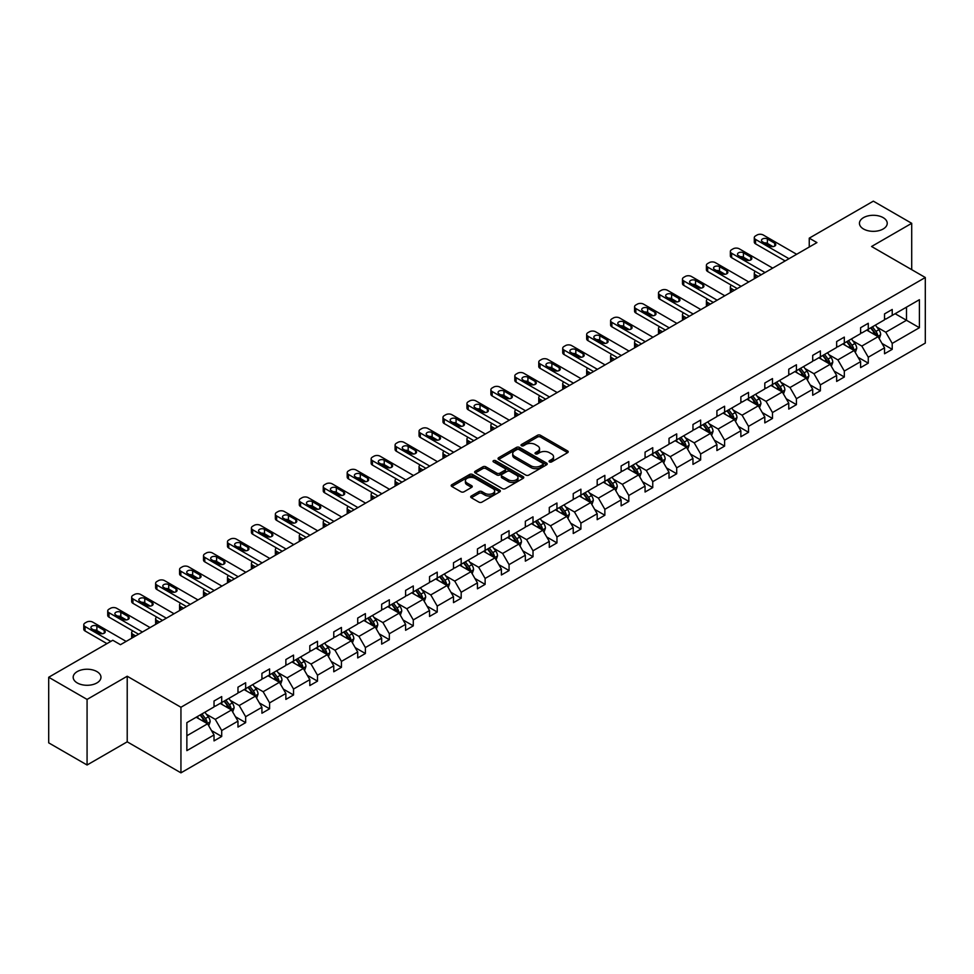 <?xml version="1.0" encoding="UTF-8"?>
<svg xmlns="http://www.w3.org/2000/svg" width="974" height="974" viewBox="0 0 974 974"><rect width="100%" height="100%" fill="white"/><g stroke="black" fill="none" stroke-linecap="round" stroke-linejoin="round"><path stroke-width="1.46" d="M96.901 671.585A13.892 8.023 0 0 0 81.755 669.844A13.892 8.023 0 0 0 73.184 677.259A13.892 8.023 0 0 0 77.25 682.932A13.892 8.023 0 0 0 92.396 684.673A13.892 8.023 0 0 0 100.967 677.259A13.892 8.023 0 0 0 96.901 671.585M883.162 217.64A13.892 8.023 0 0 0 868.017 215.899A13.892 8.023 0 0 0 859.445 223.314A13.892 8.023 0 0 0 863.512 228.987A13.892 8.023 0 0 0 878.658 230.728A13.892 8.023 0 0 0 887.229 223.314A13.892 8.023 0 0 0 883.162 217.64M549.482 461.919A1.498 0.864 0 0 0 551.588 461.919L567.598 452.679A2.131 1.23 0 0 0 568.219 451.814A2.131 1.23 0 0 0 567.598 450.938L540.485 435.281A2.131 1.23 0 0 0 537.465 435.281L521.455 444.521A1.498 0.864 0 0 0 521.017 445.13A1.498 0.864 0 0 0 521.455 445.739A1.498 0.864 0 0 0 523.562 445.739L525.631 444.546A6.818 3.933 0 0 1 535.286 444.546L537.538 445.849A6.818 3.933 0 0 1 539.535 448.637A6.818 3.933 0 0 1 537.538 451.412L535.469 452.618A1.498 0.864 0 0 0 535.03 453.227A1.498 0.864 0 0 0 535.469 453.835A1.498 0.864 0 0 0 537.575 453.835L539.645 452.63A6.818 3.933 0 0 1 549.299 452.63L551.552 453.945A6.818 3.933 0 0 1 553.549 456.721A6.818 3.933 0 0 1 551.552 459.509L549.482 460.702A1.498 0.864 0 0 0 549.044 461.311A1.498 0.864 0 0 0 549.482 461.919L549.482 460.702M471.319 495.997A2.131 1.23 0 0 0 470.698 496.874A2.131 1.23 0 0 0 471.319 497.738L478.928 502.134A2.131 1.23 0 0 0 481.935 502.134L499.723 491.87A2.131 1.23 0 0 0 500.344 490.993A2.131 1.23 0 0 0 499.723 490.129L472.597 474.472A2.131 1.23 0 0 0 469.59 474.472L451.802 484.735A2.131 1.23 0 0 0 451.181 485.6A2.131 1.23 0 0 0 451.802 486.476L460.994 491.785A2.131 1.23 0 0 0 464.014 491.785L471.623 487.39A2.131 1.23 0 0 0 472.244 486.513A2.131 1.23 0 0 0 471.623 485.649L467.057 483.019A5.698 3.287 0 0 1 465.389 480.693A5.698 3.287 0 0 1 468.908 477.65A5.698 3.287 0 0 1 475.117 478.368L492.978 488.668A5.698 3.287 0 0 1 494.646 490.993A5.698 3.287 0 0 1 491.127 494.037A5.698 3.287 0 0 1 484.918 493.331L481.935 491.602A2.131 1.23 0 0 0 478.928 491.602L471.319 495.997L471.319 497.738M127.217 676.236L87.076 699.417L48.7 677.259L48.7 742.845L87.076 765.004L127.217 741.823L180.945 772.845L180.945 707.258L127.217 676.236L127.217 741.823M911.713 269.664L911.713 223.314L871.572 246.495L925.3 277.505L180.945 707.258M911.713 223.314L873.337 201.155L809.248 238.155L809.248 247.019M48.7 677.259L112.789 640.259L120.459 644.691L816.93 242.587L809.248 238.155M525.79 475.081A2.131 1.23 0 0 0 528.797 475.081L546.584 464.817A2.131 1.23 0 0 0 547.205 463.941A2.131 1.23 0 0 0 546.584 463.076L519.459 447.419A2.131 1.23 0 0 0 516.451 447.419L498.664 457.683A2.131 1.23 0 0 0 498.043 458.547A2.131 1.23 0 0 0 498.664 459.424L525.79 475.081M494.062 462.248A1.498 0.864 0 0 1 495.571 462.455L495.571 460.678L523.148 476.603A2.131 1.23 0 0 1 523.781 477.467A2.131 1.23 0 0 1 523.148 478.344L505.372 488.607A2.131 1.23 0 0 1 502.353 488.607L475.239 472.95L482.848 468.591L482.848 466.814L475.239 471.209A2.131 1.23 0 0 0 474.606 472.073A2.131 1.23 0 0 0 475.239 472.95L475.239 471.209M482.848 468.591A2.131 1.23 0 0 1 485.856 468.591L485.856 466.814A2.131 1.23 0 0 0 482.848 466.814M485.856 466.814L496.862 473.169A2.131 1.23 0 0 0 499.869 473.169L504.922 470.247A2.131 1.23 0 0 0 505.543 469.383A2.131 1.23 0 0 0 504.922 468.506L493.465 461.895A1.498 0.864 0 0 1 493.027 461.286A1.498 0.864 0 0 1 493.952 460.495A1.498 0.864 0 0 1 495.571 460.678M87.076 699.417L87.076 765.004M186.862 722.635L214.024 706.954L214.024 701.012L221.707 696.58L221.707 702.522L237.973 693.123L237.973 687.181L245.655 682.75L245.655 688.691L261.921 679.292L261.921 673.363L269.591 668.931L269.591 674.86L285.869 665.473L285.869 659.532L293.539 655.1L293.539 661.042L309.817 651.643L309.817 645.713L317.487 641.282L317.487 647.211L333.765 637.824L333.765 631.883L341.436 627.451L341.436 633.392L357.714 623.993L357.714 618.052L365.384 613.62L365.384 619.561L381.662 610.162L381.662 604.233L389.332 599.801L389.332 605.743L405.598 596.344L405.598 590.402L413.28 585.971L413.28 591.912L429.546 582.513L429.546 576.584L437.229 572.152L437.229 578.081L453.494 568.694L453.494 562.753L461.177 558.321L461.177 564.263L477.443 554.863L477.443 548.922L485.125 544.49L485.125 550.432L501.391 541.045L501.391 535.103L509.061 530.672L509.061 536.613L525.339 527.214L525.339 521.273L533.009 516.841L533.009 522.782L549.287 513.383L549.287 507.454L556.958 503.022L556.958 508.952L573.236 499.565L573.236 493.623L580.906 489.192L580.906 495.133L597.184 485.734L597.184 479.805L604.854 475.373L604.854 481.302L621.132 471.915L621.132 465.974L628.802 461.542L628.802 467.483L645.068 458.084L645.068 452.143L652.75 447.711L652.75 453.653L669.016 444.266L669.016 438.324L676.699 433.893L676.699 439.834L692.964 430.435L692.964 424.494L700.647 420.062L700.647 426.003L716.913 416.604L716.913 410.675L724.595 406.243L724.595 412.172L740.861 402.786L740.861 396.844L748.531 392.412L748.531 398.354L764.809 388.955L764.809 383.013L772.479 378.582L772.479 384.523L788.757 375.136L788.757 369.195L796.428 364.763L796.428 370.704L812.706 361.305L812.706 355.364L820.376 350.932L820.376 356.874L836.654 347.474L836.654 341.545L844.324 337.114L844.324 343.043L860.602 333.656L860.602 327.714L868.272 323.283L868.272 329.224L884.538 319.825L884.538 313.896L892.221 309.464L892.221 315.393L919.395 299.712L919.395 327.714L892.221 343.408L892.221 349.337L884.538 353.769L884.538 347.84L868.272 357.227L868.272 363.168L860.602 367.6L860.602 361.658L844.324 371.057L844.324 376.999L836.654 381.418L836.654 375.489L820.376 384.876L820.376 390.817L812.706 395.249L812.706 389.308L796.428 398.707L796.428 404.648L788.757 409.08L788.757 403.139L772.479 412.538L772.479 418.467L764.809 422.899L764.809 416.957L748.531 426.356L748.531 432.298L740.861 436.729L740.861 430.788L724.595 440.187L724.595 446.116L716.913 450.548L716.913 444.619L700.647 454.006L700.647 459.947L692.964 464.379L692.964 458.437L676.699 467.837L676.699 473.778L669.016 478.21L669.016 472.268L652.75 481.655L652.75 487.597L645.068 492.028L645.068 486.087L628.802 495.486L628.802 501.427L621.132 505.859L621.132 499.918L604.854 509.317L604.854 515.246L597.184 519.678L597.184 513.748L580.906 523.135L580.906 529.077L573.236 533.509L573.236 527.567L556.958 536.966L556.958 542.895L549.287 547.327L549.287 541.398L533.009 550.785L533.009 556.726L525.339 561.158L525.339 555.217L509.061 564.616L509.061 570.557L501.391 574.989L501.391 569.047L485.125 578.446L485.125 584.376L477.443 588.807L477.443 582.866L461.177 592.265L461.177 598.206L453.494 602.638L453.494 596.697L437.229 606.096L437.229 612.025L429.546 616.457L429.546 610.528L413.28 619.914L413.28 625.856L405.598 630.288L405.598 624.346L389.332 633.745L389.332 639.687L381.662 644.118L381.662 638.177L365.384 647.564L365.384 653.505L357.714 657.937L357.714 651.996L341.436 661.395L341.436 667.336L333.765 671.768L333.765 665.826L317.487 675.226L317.487 681.155L309.817 685.586L309.817 679.657L293.539 689.044L293.539 694.986L285.869 699.417L285.869 693.476L269.591 702.875L269.591 708.804L261.921 713.236L261.921 707.307L245.655 716.694L245.655 722.635L237.973 727.067L237.973 721.125L221.707 730.524L221.707 736.466L214.024 740.897L214.024 734.956L186.862 750.637L186.862 722.635M180.945 772.845L925.3 343.091L925.3 277.505M220.173 703.398L231.532 709.961L215.254 719.36L206.366 714.222M215.254 719.36L221.707 730.524M231.532 709.961L237.973 721.125M214.024 705.529L215.254 706.235L221.707 702.522M244.109 689.58L255.468 696.13L239.202 705.529L230.314 700.403M239.202 705.529L245.655 716.694M255.468 696.13L261.921 707.307M237.973 691.71L239.202 692.417L245.655 688.691M268.057 675.749L279.416 682.311L263.15 691.71L254.263 686.573M263.15 691.71L269.591 702.875M279.416 682.311L285.869 693.476M261.921 677.88L263.15 678.586L269.591 674.86M292.005 661.93L303.364 668.481L287.099 677.88L278.211 672.754M287.099 677.88L293.539 689.044M303.364 668.481L309.817 679.657M285.869 664.049L287.099 664.767L293.539 661.042M315.953 648.1L327.313 654.662L311.047 664.049L302.159 658.923M311.047 664.049L317.487 675.226M327.313 654.662L333.765 665.826M309.817 650.23L311.047 650.936L317.487 647.211M339.902 634.269L351.261 640.831L334.995 650.23L326.107 645.092M334.995 650.23L341.436 661.395M351.261 640.831L357.714 651.996M333.765 636.399L334.995 637.106L341.436 633.392M363.85 620.45L375.209 627.013L358.931 636.399L350.056 631.274M358.931 636.399L365.384 647.564M375.209 627.013L381.662 638.177M357.714 622.581L358.931 623.287L365.384 619.561M387.798 606.619L399.157 613.182L382.879 622.581L374.004 617.443M382.879 622.581L389.332 633.745M399.157 613.182L405.598 624.346M381.662 608.75L382.879 609.456L389.332 605.743M411.746 592.801L423.106 599.351L406.828 608.75L397.952 603.624M406.828 608.75L413.28 619.914M423.106 599.351L429.546 610.528M405.598 594.919L406.828 595.638L413.28 591.912M435.695 578.97L447.054 585.532L430.776 594.919L421.888 589.794M430.776 594.919L437.229 606.096M447.054 585.532L453.494 596.697M429.546 581.101L430.776 581.807L437.229 578.081M459.643 565.151L471.002 571.701L454.724 581.101L445.836 575.975M454.724 581.101L461.177 592.265M471.002 571.701L477.443 582.866M453.494 567.27L454.724 567.988L461.177 564.263M483.579 551.321L494.938 557.883L478.672 567.27L469.785 562.144M478.672 567.27L485.125 578.446M494.938 557.883L501.391 569.047M477.443 553.451L478.672 554.157L485.125 550.432M507.527 537.49L518.886 544.052L502.621 553.451L493.733 548.313M502.621 553.451L509.061 564.616M518.886 544.052L525.339 555.217M501.391 539.62L502.621 540.327L509.061 536.613M531.475 523.671L542.835 530.233L526.569 539.62L517.681 534.495M526.569 539.62L533.009 550.785M542.835 530.233L549.287 541.398M525.339 525.802L526.569 526.508L533.009 522.782M555.423 509.84L566.783 516.403L550.517 525.802L541.629 520.664M550.517 525.802L556.958 536.966M566.783 516.403L573.236 527.567M549.287 511.971L550.517 512.677L556.958 508.952M579.372 496.022L590.731 502.572L574.465 511.971L565.577 506.845M574.465 511.971L580.906 523.135M590.731 502.572L597.184 513.748M573.236 498.14L574.465 498.858L580.906 495.133M603.32 482.191L614.679 488.753L598.413 498.14L589.526 493.014M598.413 498.14L604.854 509.317M614.679 488.753L621.132 499.918M597.184 484.322L598.413 485.028L604.854 481.302M627.268 468.372L638.627 474.922L622.349 484.322L613.474 479.184M622.349 484.322L628.802 495.486M638.627 474.922L645.068 486.087M621.132 470.491L622.349 471.197L628.802 467.483M651.216 454.541L662.576 461.104L646.298 470.491L637.422 465.365M646.298 470.491L652.75 481.655M662.576 461.104L669.016 472.268M645.068 456.672L646.298 457.378L652.75 453.653M675.165 440.711L686.524 447.273L670.246 456.672L661.358 451.534M670.246 456.672L676.699 467.837M686.524 447.273L692.964 458.437M669.016 442.841L670.246 443.547L676.699 439.834M699.113 426.892L710.472 433.442L694.194 442.841L685.306 437.716M694.194 442.841L700.647 454.006M710.472 433.442L716.913 444.619M692.964 429.01L694.194 429.729L700.647 426.003M723.049 413.061L734.42 419.624L718.142 429.01L709.255 423.885M718.142 429.01L724.595 440.187M734.42 419.624L740.861 430.788M716.913 415.192L718.142 415.898L724.595 412.172M746.997 399.243L758.356 405.793L742.091 415.192L733.203 410.066M742.091 415.192L748.531 426.356M758.356 405.793L764.809 416.957M740.861 401.361L742.091 402.079L748.531 398.354M770.945 385.412L782.305 391.974L766.039 401.361L757.151 396.235M766.039 401.361L772.479 412.538M782.305 391.974L788.757 403.139M764.809 387.542L766.039 388.249L772.479 384.523M794.894 371.581L806.253 378.143L789.987 387.542L781.099 382.405M789.987 387.542L796.428 398.707M806.253 378.143L812.706 389.308M788.757 373.712L789.987 374.418L796.428 370.704M818.842 357.762L830.201 364.325L813.935 373.712L805.048 368.586M813.935 373.712L820.376 384.876M830.201 364.325L836.654 375.489M812.706 359.893L813.935 360.599L820.376 356.874M842.79 343.932L854.149 350.494L837.884 359.893L828.996 354.755M837.884 359.893L844.324 371.057M854.149 350.494L860.602 361.658M836.654 346.062L837.884 346.768L844.324 343.043M866.738 330.113L878.098 336.663L861.82 346.062L852.944 340.937M861.82 346.062L868.272 357.227M878.098 336.663L884.538 347.84M860.602 332.231L861.82 332.95L868.272 329.224M895.13 313.713L906.49 320.276L885.768 332.231L876.892 327.106M885.768 332.231L892.221 343.408M919.395 327.714L906.49 320.276L906.49 307.151L919.395 299.712M884.538 318.413L885.768 319.119L892.221 315.393M186.862 735.747L207.584 723.792L196.224 717.229M207.584 723.792L214.024 734.956M882.006 343.445L892.221 349.337M858.07 357.275L868.272 363.168M834.121 371.094L844.324 376.999M810.173 384.925L820.376 390.817M786.225 398.756L796.428 404.648M762.277 412.574L772.479 418.467M738.329 426.405L748.531 432.298M714.38 440.224L724.595 446.116M690.432 454.054L700.647 459.947M666.484 467.885L676.699 473.778M642.536 481.704L652.75 487.597M618.6 495.535L628.802 501.427M594.651 509.353L604.854 515.246M570.703 523.184L580.906 529.077M546.755 537.003L556.958 542.895M522.807 550.834L533.009 556.726M498.858 564.664L509.061 570.557M474.91 578.483L485.125 584.376M450.962 592.314L461.177 598.206M427.014 606.132L437.229 612.025M403.066 619.963L413.28 625.856M379.117 633.782L389.332 639.687M355.181 647.613L365.384 653.505M331.233 661.443L341.436 667.336M307.285 675.262L317.487 681.155M283.337 689.093L293.539 694.986M259.388 702.911L269.591 708.804M235.44 716.742L245.655 722.635M211.492 730.573L221.707 736.466M550.079 462.126L551.552 461.286A6.818 3.933 0 0 0 553.549 458.498L553.549 456.721M539.535 448.637L539.535 450.402A6.818 3.933 0 0 1 537.538 453.19L536.065 454.042M567.598 450.938L567.598 452.679L540.485 437.058A2.131 1.23 0 0 0 537.465 437.058L522.052 445.946M546.548 464.829L519.459 449.184A2.131 1.23 0 0 0 516.451 449.184L498.7 459.436L498.664 457.683M542.81 464.549A1.498 0.864 0 0 0 543.249 463.941A1.498 0.864 0 0 0 542.81 463.332L519.008 449.586A1.498 0.864 0 0 0 516.902 449.586L514.71 450.852A6.818 3.933 0 0 0 512.714 453.641A6.818 3.933 0 0 0 514.71 456.416L530.988 465.816A6.818 3.933 0 0 0 540.631 465.816L542.81 464.549L542.81 466.327A1.498 0.864 0 0 0 543.249 465.718L543.249 463.941M512.714 453.641L512.714 455.406A6.818 3.933 0 0 0 514.71 458.194L514.71 456.416M542.81 466.327L540.631 467.593A6.818 3.933 0 0 1 530.988 467.593L514.71 458.194M485.856 468.591L496.862 474.935A2.131 1.23 0 0 0 499.869 474.935L504.922 472.025A2.131 1.23 0 0 0 505.543 471.148L505.543 469.383M495.571 462.455L523.123 478.356M508.27 479.756A5.698 3.287 0 0 0 514.479 480.474A5.698 3.287 0 0 0 517.998 477.43A5.698 3.287 0 0 0 516.33 475.105L510.047 471.465A2.131 1.23 0 0 0 507.028 471.465L501.975 474.387A2.131 1.23 0 0 0 501.354 475.251A2.131 1.23 0 0 0 501.975 476.128L508.27 479.756L508.27 481.533A5.698 3.287 0 0 0 514.479 482.24A5.698 3.287 0 0 0 517.998 479.196L517.998 477.43M501.354 475.251L501.354 477.029A2.131 1.23 0 0 0 501.975 477.893L501.975 476.128M508.27 481.533L501.975 477.893M494.646 490.993L494.646 492.771A5.698 3.287 0 0 1 491.127 495.815A5.698 3.287 0 0 1 484.918 495.096L481.935 493.38A2.131 1.23 0 0 0 478.928 493.38L471.343 497.763M465.389 480.693L465.389 482.459A5.698 3.287 0 0 0 467.057 484.784L467.057 483.019M471.586 487.402L467.057 484.784M499.723 490.129L499.723 491.87L472.597 476.237A2.131 1.23 0 0 0 469.59 476.237L451.839 486.489M879.266 338.684L880.679 334.606A5.759 3.324 -120 0 0 878.84 329.711L875.395 325.109M869.21 331.537L867.712 329.541M758.283 276.446L755.568 274.875L755.568 278.016M754.655 278.54A4.346 2.508 180 0 1 754.29 277.541L754.29 273.11A4.346 2.508 -0 0 0 755.568 274.875M877.245 336.176L877.574 334.861A5.759 3.324 -120 0 0 875.918 331.391L872.473 326.801M871.036 327.629L874.822 332.694A2.934 1.692 60 0 1 875.358 333.583L877.574 334.861M870.634 327.861L874.08 332.463A5.759 3.324 60 0 1 875.516 335.178M755.422 271.417A4.346 2.508 -0 0 0 754.29 273.11M788.989 258.719L755.568 239.421A4.346 2.508 0 0 1 754.29 237.656A4.346 2.508 0 0 1 755.568 235.878L757.102 234.99A4.346 2.508 0 0 1 763.239 234.99L796.659 254.287M754.29 237.656L754.29 242.088A4.346 2.508 180 0 0 755.568 243.853L785.154 260.935M762.472 241.82A3.47 2.009 180 0 1 761.461 240.408A3.47 2.009 180 0 1 763.604 238.545A3.47 2.009 180 0 1 767.39 238.983L774.756 243.232A3.47 2.009 180 0 1 775.779 244.657A3.47 2.009 180 0 1 773.624 246.507A3.47 2.009 180 0 1 769.85 246.069L762.472 241.82M764.286 242.867A3.47 2.009 180 0 1 767.39 243.415L772.954 246.629M855.318 352.515L856.73 348.436A5.759 3.324 -120 0 0 854.892 343.542L851.446 338.94M845.262 345.368L843.776 343.372M734.335 290.276L731.62 288.706L731.62 291.835M730.707 292.37A4.346 2.508 180 0 1 730.354 291.36L730.354 286.928A4.346 2.508 -0 0 0 731.62 288.706M853.297 350.007L853.626 348.68A5.759 3.324 -120 0 0 851.97 345.222L848.524 340.62M847.088 341.448L850.886 346.513A2.934 1.692 60 0 1 851.41 347.401L853.626 348.68M846.686 341.679L850.132 346.281A5.759 3.324 60 0 1 851.568 348.996M731.474 285.248A4.346 2.508 -0 0 0 730.354 286.928M831.37 366.346L832.782 362.267A5.759 3.324 -120 0 0 830.944 357.361L827.498 352.758M821.313 359.187L819.828 357.19M710.387 304.095L707.672 302.524L707.672 305.666M706.759 306.189A4.346 2.508 180 0 1 706.406 305.191L706.406 300.759A4.346 2.508 -0 0 0 707.672 302.524M829.349 363.826L829.678 362.511A5.759 3.324 -120 0 0 828.034 359.053L824.576 354.451M823.14 355.279L826.938 360.343A2.934 1.692 60 0 1 827.462 361.232L829.678 362.511M822.738 355.51L826.183 360.112A5.759 3.324 60 0 1 827.62 362.827M707.526 299.079A4.346 2.508 -0 0 0 706.406 300.759M765.04 272.55L731.62 253.252A4.346 2.508 0 0 1 730.354 251.475A4.346 2.508 0 0 1 731.62 249.709L733.154 248.82A4.346 2.508 0 0 1 739.29 248.82L772.711 268.118M730.354 251.475L730.354 255.906A4.346 2.508 180 0 0 731.62 257.684L761.205 274.765M738.523 255.651A3.47 2.009 180 0 1 737.513 254.226A3.47 2.009 180 0 1 739.656 252.376A3.47 2.009 180 0 1 743.442 252.814L750.808 257.063A3.47 2.009 180 0 1 751.831 258.475A3.47 2.009 180 0 1 749.688 260.338A3.47 2.009 180 0 1 745.901 259.9L738.523 255.651M740.337 256.686A3.47 2.009 180 0 1 743.442 257.246L749.006 260.448M741.092 286.368L707.672 267.083A4.346 2.508 0 0 1 706.406 265.305A4.346 2.508 0 0 1 707.672 263.528L709.206 262.651A4.346 2.508 0 0 1 715.354 262.651L748.763 281.936M706.406 265.305L706.406 269.737A4.346 2.508 180 0 0 707.672 271.515L737.257 288.584M714.587 269.469A3.47 2.009 180 0 1 713.565 268.057A3.47 2.009 180 0 1 715.707 266.194A3.47 2.009 180 0 1 719.494 266.632L726.86 270.894A3.47 2.009 180 0 1 727.882 272.306A3.47 2.009 180 0 1 725.74 274.157A3.47 2.009 180 0 1 721.953 273.731L714.587 269.469M716.389 270.516A3.47 2.009 180 0 1 719.494 271.064L725.058 274.278M807.422 380.164L808.834 376.086A5.759 3.324 -120 0 0 806.996 371.191L803.55 366.589M797.365 373.018L795.88 371.021M686.439 317.926L683.724 316.355L683.724 319.496M682.823 320.02A4.346 2.508 180 0 1 682.457 319.009L682.457 314.578A4.346 2.508 -0 0 0 683.724 316.355M805.401 377.656L805.729 376.329A5.759 3.324 -120 0 0 804.086 372.872L800.64 368.269M799.191 369.109L802.99 374.174A2.934 1.692 60 0 1 803.513 375.063L805.729 376.329M798.79 369.341L802.235 373.943A5.759 3.324 60 0 1 803.672 376.658M683.578 312.897A4.346 2.508 -0 0 0 682.457 314.578M717.144 300.199L683.724 280.902A4.346 2.508 0 0 1 682.457 279.136A4.346 2.508 0 0 1 683.724 277.359L685.258 276.47A4.346 2.508 0 0 1 691.406 276.47L724.814 295.767M682.457 279.136L682.457 283.568A4.346 2.508 180 0 0 683.724 285.333L713.309 302.415M690.639 283.3A3.47 2.009 180 0 1 689.616 281.876A3.47 2.009 180 0 1 691.759 280.025A3.47 2.009 180 0 1 695.546 280.463L702.911 284.712A3.47 2.009 180 0 1 703.934 286.137A3.47 2.009 180 0 1 701.791 287.987A3.47 2.009 180 0 1 698.005 287.549L690.639 283.3M692.441 284.335A3.47 2.009 180 0 1 695.546 284.895L701.11 288.097M783.473 393.995L784.886 389.917A5.759 3.324 -120 0 0 783.047 385.01L779.602 380.42M773.429 386.836L771.932 384.852M662.49 331.744L659.775 330.186L659.775 333.315M658.874 333.839A4.346 2.508 180 0 1 658.509 332.84L658.509 328.408A4.346 2.508 -0 0 0 659.775 330.186M781.465 391.475L781.781 390.16A5.759 3.324 -120 0 0 780.137 386.702L776.692 382.1M775.243 382.928L779.042 387.993A2.934 1.692 60 0 1 779.577 388.882L781.781 390.16M774.841 383.159L778.287 387.762A5.759 3.324 60 0 1 779.724 390.477M659.629 326.728A4.346 2.508 -0 0 0 658.509 328.408M693.196 314.018L659.775 294.732A4.346 2.508 0 0 1 658.509 292.955A4.346 2.508 0 0 1 659.775 291.189L661.309 290.301A4.346 2.508 0 0 1 667.458 290.301L700.878 309.586M658.509 292.955L658.509 297.387A4.346 2.508 180 0 0 659.775 299.164L689.361 316.233M666.691 297.119A3.47 2.009 180 0 1 665.668 295.706A3.47 2.009 180 0 1 667.811 293.856A3.47 2.009 180 0 1 671.597 294.282L678.963 298.543A3.47 2.009 180 0 1 679.986 299.955A3.47 2.009 180 0 1 677.843 301.806A3.47 2.009 180 0 1 674.057 301.38L666.691 297.119M668.493 298.166A3.47 2.009 180 0 1 671.597 298.714L677.161 301.928M759.525 407.814L760.938 403.735A5.759 3.324 -120 0 0 759.099 398.841L755.654 394.239M749.481 400.667L747.983 398.67M638.554 345.575L635.827 344.005L635.827 347.146M634.926 347.669A4.346 2.508 180 0 1 634.561 346.671L634.561 342.239A4.346 2.508 -0 0 0 635.827 344.005M757.516 405.306L757.833 403.991A5.759 3.324 -120 0 0 756.189 400.521L752.744 395.919M751.295 396.759L755.094 401.824A2.934 1.692 60 0 1 755.629 402.712L757.833 403.991M750.893 396.99L754.351 401.592A5.759 3.324 60 0 1 755.775 404.307M635.681 340.547A4.346 2.508 -0 0 0 634.561 342.239M669.248 327.848L635.827 308.551A4.346 2.508 0 0 1 634.561 306.786A4.346 2.508 0 0 1 635.827 305.008L637.373 304.119A4.346 2.508 0 0 1 643.51 304.119L676.93 323.417M634.561 306.786L634.561 311.217A4.346 2.508 180 0 0 635.827 312.983L665.412 330.064M642.743 310.95A3.47 2.009 180 0 1 641.72 309.525A3.47 2.009 180 0 1 643.863 307.674A3.47 2.009 180 0 1 647.649 308.113L655.015 312.362A3.47 2.009 180 0 1 656.038 313.786A3.47 2.009 180 0 1 653.895 315.637A3.47 2.009 180 0 1 650.108 315.199L642.743 310.95M644.544 311.997A3.47 2.009 180 0 1 647.649 312.544L653.213 315.759M735.577 421.645L736.989 417.566A5.759 3.324 -120 0 0 735.151 412.672L731.705 408.069M725.533 414.498L724.035 412.501M614.606 359.406L611.891 357.835L611.891 360.964M610.978 361.488A4.346 2.508 180 0 1 610.613 360.49L610.613 356.058A4.346 2.508 -0 0 0 611.891 357.835M733.568 419.137L733.885 417.809A5.759 3.324 -120 0 0 732.241 414.352L728.796 409.75M727.347 410.578L731.145 415.642A2.934 1.692 60 0 1 731.681 416.531L733.885 417.809M726.957 410.809L730.403 415.411A5.759 3.324 60 0 1 731.827 418.126M611.733 354.378A4.346 2.508 -0 0 0 610.613 356.058M645.299 341.679L611.891 322.382A4.346 2.508 0 0 1 610.613 320.604A4.346 2.508 0 0 1 611.891 318.839L613.425 317.95A4.346 2.508 0 0 1 619.561 317.95L652.982 337.248M610.613 320.604L610.613 325.036A4.346 2.508 180 0 0 611.891 326.814L641.464 343.895M618.794 324.768A3.47 2.009 180 0 1 617.772 323.356A3.47 2.009 180 0 1 619.914 321.505A3.47 2.009 180 0 1 623.701 321.944L631.079 326.193A3.47 2.009 180 0 1 632.089 327.605A3.47 2.009 180 0 1 629.947 329.468A3.47 2.009 180 0 1 626.16 329.029L618.794 324.768M620.596 325.815A3.47 2.009 180 0 1 623.701 326.363L629.265 329.577M711.629 435.463L713.041 431.397A5.759 3.324 -120 0 0 711.215 426.49L707.769 421.888M701.584 428.317L700.087 426.32M590.658 373.225L587.943 371.654L587.943 374.795M587.03 375.319A4.346 2.508 180 0 1 586.665 374.32L586.665 369.889A4.346 2.508 -0 0 0 587.943 371.654M709.62 432.955L709.936 431.64A5.759 3.324 -120 0 0 708.293 428.17L704.847 423.58M703.411 424.408L707.197 429.473A2.934 1.692 60 0 1 707.733 430.362L709.936 431.64M703.009 424.64L706.454 429.242A5.759 3.324 60 0 1 707.879 431.957M587.785 368.209A4.346 2.508 -0 0 0 586.665 369.889M621.351 355.498L587.943 336.2A4.346 2.508 0 0 1 586.665 334.435A4.346 2.508 0 0 1 587.943 332.658L589.477 331.781A4.346 2.508 0 0 1 595.613 331.781L629.034 351.066M586.665 334.435L586.665 338.867A4.346 2.508 180 0 0 587.943 340.632L617.516 357.714M594.846 338.599A3.47 2.009 180 0 1 593.823 337.187A3.47 2.009 180 0 1 595.978 335.324A3.47 2.009 180 0 1 599.753 335.762L607.131 340.023A3.47 2.009 180 0 1 608.141 341.436A3.47 2.009 180 0 1 605.998 343.286A3.47 2.009 180 0 1 602.212 342.848L594.846 338.599M596.648 339.646A3.47 2.009 180 0 1 599.753 340.194L605.317 343.408M687.693 449.294L689.093 445.215A5.759 3.324 -120 0 0 687.267 440.321L683.821 435.719M677.636 442.147L676.139 440.151M566.71 387.055L563.995 385.485L563.995 388.626M563.082 389.15A4.346 2.508 180 0 1 562.716 388.139L562.716 383.707A4.346 2.508 -0 0 0 563.995 385.485M685.672 446.786L685.988 445.459A5.759 3.324 -120 0 0 684.345 442.001L680.899 437.399M679.462 438.239L683.249 443.292A2.934 1.692 60 0 1 683.785 444.193L685.988 445.459M679.061 438.47L682.506 443.06A5.759 3.324 60 0 1 683.943 445.788M563.836 382.027A4.346 2.508 -0 0 0 562.716 383.707M597.415 369.329L563.995 350.031A4.346 2.508 0 0 1 562.716 348.254A4.346 2.508 0 0 1 563.995 346.488L565.529 345.6A4.346 2.508 0 0 1 571.665 345.6L605.085 364.897M562.716 348.254L562.716 352.685A4.346 2.508 180 0 0 563.995 354.463L593.568 371.544M570.898 352.43A3.47 2.009 180 0 1 569.887 351.005A3.47 2.009 180 0 1 572.03 349.155A3.47 2.009 180 0 1 575.817 349.593L583.183 353.842A3.47 2.009 180 0 1 584.193 355.267A3.47 2.009 180 0 1 582.05 357.117A3.47 2.009 180 0 1 578.264 356.679L570.898 352.43M572.712 353.465A3.47 2.009 180 0 1 575.817 354.025L581.368 357.227M663.744 463.125L665.157 459.046A5.759 3.324 -120 0 0 663.318 454.14L659.873 449.538M653.688 455.966L652.19 453.969M542.762 400.874L540.046 399.303L540.046 402.445M539.133 402.968A4.346 2.508 180 0 1 538.768 401.97L538.768 397.538A4.346 2.508 -0 0 0 540.046 399.303M661.723 460.605L662.04 459.29A5.759 3.324 -120 0 0 660.396 455.832L656.951 451.23M655.514 452.058L659.301 457.123A2.934 1.692 60 0 1 659.836 458.011L662.04 459.29M655.112 452.289L658.558 456.891A5.759 3.324 60 0 1 659.995 459.606M539.9 395.858A4.346 2.508 -0 0 0 538.768 397.538M573.467 383.147L540.046 363.862A4.346 2.508 0 0 1 538.768 362.084A4.346 2.508 0 0 1 540.046 360.307L541.581 359.43A4.346 2.508 0 0 1 547.717 359.43L581.137 378.716M538.768 362.084L538.768 366.516A4.346 2.508 180 0 0 540.046 368.294L569.62 385.363M546.95 366.248A3.47 2.009 180 0 1 545.939 364.836A3.47 2.009 180 0 1 548.082 362.985A3.47 2.009 180 0 1 551.868 363.412L559.234 367.673A3.47 2.009 180 0 1 560.245 369.085A3.47 2.009 180 0 1 558.102 370.936A3.47 2.009 180 0 1 554.316 370.51L546.95 366.248M548.764 367.295A3.47 2.009 180 0 1 551.868 367.843L557.42 371.057M639.796 476.943L641.209 472.865A5.759 3.324 -120 0 0 639.37 467.97L635.925 463.368M629.74 469.797L628.242 467.8M518.813 414.705L516.098 413.134L516.098 416.275M515.185 416.799A4.346 2.508 180 0 1 514.82 415.788L514.82 411.357A4.346 2.508 -0 0 0 516.098 413.134M637.775 474.435L638.104 473.108A5.759 3.324 -120 0 0 636.448 469.651L633.003 465.048M631.566 465.889L635.352 470.953A2.934 1.692 60 0 1 635.888 471.842L638.104 473.108M631.164 466.12L634.61 470.722A5.759 3.324 60 0 1 636.046 473.437M515.952 409.677A4.346 2.508 -0 0 0 514.82 411.357M549.519 396.978L516.098 377.681A4.346 2.508 0 0 1 514.82 375.915A4.346 2.508 0 0 1 516.098 374.138L517.632 373.249A4.346 2.508 0 0 1 523.769 373.249L557.189 392.546M514.82 375.915L514.82 380.347A4.346 2.508 180 0 0 516.098 382.112L545.683 399.194M523.001 380.079A3.47 2.009 180 0 1 521.991 378.655A3.47 2.009 180 0 1 524.134 376.804A3.47 2.009 180 0 1 527.92 377.242L535.286 381.491A3.47 2.009 180 0 1 536.309 382.916A3.47 2.009 180 0 1 534.154 384.767A3.47 2.009 180 0 1 530.367 384.328L523.001 380.079M524.816 381.114A3.47 2.009 180 0 1 527.92 381.674L533.484 384.888M615.848 490.774L617.26 486.696A5.759 3.324 -120 0 0 615.422 481.801L611.976 477.199M605.791 483.615L604.294 481.631M494.865 428.523L492.15 426.965L492.15 430.094M491.237 430.618A4.346 2.508 180 0 1 490.884 429.619L490.884 425.188A4.346 2.508 -0 0 0 492.15 426.965M613.827 488.254L614.156 486.939A5.759 3.324 -120 0 0 612.5 483.481L609.054 478.879M607.618 479.707L611.416 484.772A2.934 1.692 60 0 1 611.94 485.661L614.156 486.939M607.216 479.938L610.661 484.541A5.759 3.324 60 0 1 612.098 487.256M492.004 423.507A4.346 2.508 -0 0 0 490.884 425.188M525.57 410.809L492.15 391.511A4.346 2.508 0 0 1 490.884 389.734A4.346 2.508 0 0 1 492.15 387.969L493.684 387.08A4.346 2.508 0 0 1 499.82 387.08L533.241 406.377M490.884 389.734L490.884 394.166A4.346 2.508 180 0 0 492.15 395.943L521.735 413.025M499.053 393.898A3.47 2.009 180 0 1 498.043 392.485A3.47 2.009 180 0 1 500.186 390.635A3.47 2.009 180 0 1 503.972 391.061L511.338 395.322A3.47 2.009 180 0 1 512.361 396.735A3.47 2.009 180 0 1 510.206 398.585A3.47 2.009 180 0 1 506.431 398.159L499.053 393.898M500.867 394.945A3.47 2.009 180 0 1 503.972 395.493L509.536 398.707M591.9 504.593L593.312 500.514A5.759 3.324 -120 0 0 591.474 495.62L588.028 491.018M581.843 497.446L580.358 495.449M470.917 442.354L468.202 440.784L468.202 443.925M467.289 444.448A4.346 2.508 180 0 1 466.936 443.45L466.936 439.018A4.346 2.508 -0 0 0 468.202 440.784M589.879 502.085L590.207 500.77A5.759 3.324 -120 0 0 588.564 497.3L585.106 492.71M583.669 493.538L587.468 498.603A2.934 1.692 60 0 1 587.992 499.492L590.207 500.77M583.268 493.769L586.713 498.371A5.759 3.324 60 0 1 588.15 501.086M468.056 437.326A4.346 2.508 -0 0 0 466.936 439.018M501.622 424.627L468.202 405.33A4.346 2.508 0 0 1 466.936 403.565A4.346 2.508 0 0 1 468.202 401.787L469.736 400.898A4.346 2.508 0 0 1 475.884 400.898L509.292 420.196M466.936 403.565L466.936 407.996A4.346 2.508 180 0 0 468.202 409.762L497.787 426.843M475.105 407.729A3.47 2.009 180 0 1 474.094 406.304A3.47 2.009 180 0 1 476.237 404.454A3.47 2.009 180 0 1 480.024 404.892L487.39 409.141A3.47 2.009 180 0 1 488.412 410.565A3.47 2.009 180 0 1 486.269 412.416A3.47 2.009 180 0 1 482.483 411.978L475.105 407.729M476.919 408.776A3.47 2.009 180 0 1 480.024 409.323L485.588 412.538M567.952 518.424L569.364 514.345A5.759 3.324 -120 0 0 567.525 509.451L564.08 504.849M557.895 511.277L556.41 509.28M446.969 456.185L444.254 454.614L444.254 457.743M443.353 458.279A4.346 2.508 180 0 1 442.987 457.269L442.987 452.837A4.346 2.508 -0 0 0 444.254 454.614M565.931 515.916L566.259 514.589A5.759 3.324 -120 0 0 564.616 511.131L561.17 506.529M559.721 507.357L563.52 512.421A2.934 1.692 60 0 1 564.043 513.31L566.259 514.589M559.319 507.588L562.765 512.19A5.759 3.324 60 0 1 564.202 514.905M444.107 451.157A4.346 2.508 -0 0 0 442.987 452.837M477.674 438.458L444.254 419.161A4.346 2.508 0 0 1 442.987 417.383A4.346 2.508 0 0 1 444.254 415.618L445.788 414.729A4.346 2.508 0 0 1 451.936 414.729L485.344 434.027M442.987 417.383L442.987 421.815A4.346 2.508 180 0 0 444.254 423.593L473.839 440.674M451.169 421.559A3.47 2.009 180 0 1 450.146 420.135A3.47 2.009 180 0 1 452.289 418.284A3.47 2.009 180 0 1 456.076 418.723L463.441 422.972A3.47 2.009 180 0 1 464.464 424.384A3.47 2.009 180 0 1 462.321 426.247A3.47 2.009 180 0 1 458.535 425.808L451.169 421.559M452.971 422.594A3.47 2.009 180 0 1 456.076 423.154L461.639 426.356M544.003 532.242L545.416 528.176A5.759 3.324 -120 0 0 543.577 523.269L540.132 518.667M533.959 525.096L532.461 523.099M423.02 470.004L420.305 468.433L420.305 471.574M419.404 472.098A4.346 2.508 180 0 1 419.039 471.099L419.039 466.668A4.346 2.508 -0 0 0 420.305 468.433M541.994 529.734L542.311 528.419A5.759 3.324 -120 0 0 540.667 524.962L537.222 520.36M535.773 521.187L539.572 526.252A2.934 1.692 60 0 1 540.107 527.141L542.311 528.419M535.371 521.419L538.817 526.021A5.759 3.324 60 0 1 540.253 528.736M420.159 464.988A4.346 2.508 -0 0 0 419.039 466.668M453.726 452.277L420.305 432.992A4.346 2.508 0 0 1 419.039 431.214A4.346 2.508 0 0 1 420.305 429.437L421.839 428.56A4.346 2.508 0 0 1 427.988 428.56L461.408 447.845M419.039 431.214L419.039 435.646A4.346 2.508 180 0 0 420.305 437.423L449.891 454.493M427.221 435.378A3.47 2.009 180 0 1 426.198 433.966A3.47 2.009 180 0 1 428.341 432.103A3.47 2.009 180 0 1 432.127 432.541L439.493 436.802A3.47 2.009 180 0 1 440.516 438.215A3.47 2.009 180 0 1 438.373 440.065A3.47 2.009 180 0 1 434.587 439.639L427.221 435.378M429.023 436.425A3.47 2.009 180 0 1 432.127 436.973L437.691 440.187M520.055 546.073L521.467 541.994A5.759 3.324 -120 0 0 519.629 537.1L516.183 532.498M510.011 538.926L508.513 536.93M399.084 483.834L396.357 482.264L396.357 485.405M395.456 485.929A4.346 2.508 180 0 1 395.091 484.918L395.091 480.486A4.346 2.508 -0 0 0 396.357 482.264M518.046 543.565L518.363 542.238A5.759 3.324 -120 0 0 516.719 538.78L513.274 534.178M511.825 535.018L515.623 540.071A2.934 1.692 60 0 1 516.159 540.972L518.363 542.238M511.423 535.25L514.881 539.839A5.759 3.324 60 0 1 516.305 542.567M396.211 478.806A4.346 2.508 -0 0 0 395.091 480.486M429.778 466.108L396.357 446.81A4.346 2.508 0 0 1 395.091 445.045A4.346 2.508 0 0 1 396.357 443.267L397.891 442.379A4.346 2.508 0 0 1 404.04 442.379L437.46 461.676M395.091 445.045L395.091 449.477A4.346 2.508 180 0 0 396.357 451.242L425.942 468.324M403.273 449.209A3.47 2.009 180 0 1 402.25 447.784A3.47 2.009 180 0 1 404.393 445.934A3.47 2.009 180 0 1 408.179 446.372L415.545 450.621A3.47 2.009 180 0 1 416.568 452.046A3.47 2.009 180 0 1 414.425 453.896A3.47 2.009 180 0 1 410.638 453.458L403.273 449.209M405.074 450.244A3.47 2.009 180 0 1 408.179 450.804L413.743 454.006M496.107 559.904L497.519 555.825A5.759 3.324 -120 0 0 495.681 550.919L492.235 546.329M486.063 552.745L484.565 550.76M375.136 497.653L372.409 496.095L372.409 499.224M371.508 499.747A4.346 2.508 180 0 1 371.143 498.749L371.143 494.317A4.346 2.508 -0 0 0 372.409 496.095M494.098 557.384L494.415 556.069A5.759 3.324 -120 0 0 492.771 552.611L489.325 548.009M487.877 548.837L491.675 553.902A2.934 1.692 60 0 1 492.211 554.79L494.415 556.069M487.487 549.068L490.933 553.67A5.759 3.324 60 0 1 492.357 556.385M372.263 492.637A4.346 2.508 -0 0 0 371.143 494.317M405.829 479.926L372.409 460.641A4.346 2.508 0 0 1 371.143 458.864A4.346 2.508 0 0 1 372.409 457.098L373.955 456.209A4.346 2.508 0 0 1 380.091 456.209L413.512 475.495M371.143 458.864L371.143 463.295A4.346 2.508 180 0 0 372.409 465.073L401.994 482.142M379.324 463.027A3.47 2.009 180 0 1 378.302 461.615A3.47 2.009 180 0 1 380.444 459.765A3.47 2.009 180 0 1 384.231 460.191L391.609 464.452A3.47 2.009 180 0 1 392.619 465.864A3.47 2.009 180 0 1 390.477 467.715A3.47 2.009 180 0 1 386.69 467.289L379.324 463.027M381.126 464.074A3.47 2.009 180 0 1 384.231 464.622L389.795 467.837M472.159 573.723L473.571 569.644A5.759 3.324 -120 0 0 471.745 564.75L468.287 560.147M462.114 566.576L460.617 564.579M351.188 511.484L348.473 509.913L348.473 513.054M347.56 513.578A4.346 2.508 180 0 1 347.194 512.567L347.194 508.148A4.346 2.508 -0 0 0 348.473 509.913M470.15 571.214L470.466 569.9A5.759 3.324 -120 0 0 468.823 566.43L465.377 561.828M463.941 562.668L467.727 567.732A2.934 1.692 60 0 1 468.263 568.621L470.466 569.9M463.539 562.899L466.984 567.501A5.759 3.324 60 0 1 468.409 570.216M348.315 506.456A4.346 2.508 -0 0 0 347.194 508.148M381.881 493.757L348.473 474.46A4.346 2.508 0 0 1 347.194 472.694A4.346 2.508 0 0 1 348.473 470.917L350.007 470.028A4.346 2.508 0 0 1 356.143 470.028L389.563 489.325M347.194 472.694L347.194 477.126A4.346 2.508 180 0 0 348.473 478.891L378.046 495.973M355.376 476.858A3.47 2.009 180 0 1 354.353 475.434A3.47 2.009 180 0 1 356.508 473.583A3.47 2.009 180 0 1 360.283 474.021L367.661 478.271A3.47 2.009 180 0 1 368.671 479.695A3.47 2.009 180 0 1 366.528 481.546A3.47 2.009 180 0 1 362.742 481.107L355.376 476.858M357.178 477.905A3.47 2.009 180 0 1 360.283 478.453L365.847 481.667M448.223 587.553L449.623 583.475A5.759 3.324 -120 0 0 447.797 578.58L444.351 573.978M438.166 580.407L436.669 578.41M327.24 525.303L324.525 523.744L324.525 526.873M323.612 527.397A4.346 2.508 180 0 1 323.246 526.398L323.246 521.967A4.346 2.508 -0 0 0 324.525 523.744M446.202 585.045L446.518 583.718A5.759 3.324 -120 0 0 444.874 580.261L441.429 575.658M439.992 576.486L443.779 581.551A2.934 1.692 60 0 1 444.314 582.44L446.518 583.718M439.591 576.718L443.036 581.32A5.759 3.324 60 0 1 444.473 584.035M324.366 520.286A4.346 2.508 -0 0 0 323.246 521.967M357.945 507.588L324.525 488.291A4.346 2.508 0 0 1 323.246 486.513A4.346 2.508 0 0 1 324.525 484.748L326.059 483.859A4.346 2.508 0 0 1 332.195 483.859L365.615 503.156M323.246 486.513L323.246 490.945A4.346 2.508 180 0 0 324.525 492.722L354.098 509.804M331.428 490.677A3.47 2.009 180 0 1 330.417 489.265A3.47 2.009 180 0 1 332.56 487.414A3.47 2.009 180 0 1 336.347 487.84L343.712 492.101A3.47 2.009 180 0 1 344.723 493.514A3.47 2.009 180 0 1 342.58 495.376A3.47 2.009 180 0 1 338.794 494.938L331.428 490.677M333.23 491.724A3.47 2.009 180 0 1 336.347 492.272L341.898 495.486M424.274 601.372L425.687 597.306A5.759 3.324 -120 0 0 423.848 592.399L420.403 587.797M414.218 594.225L412.72 592.229M303.291 539.133L300.576 537.563L300.576 540.704M299.663 541.227A4.346 2.508 180 0 1 299.298 540.229L299.298 535.797A4.346 2.508 -0 0 0 300.576 537.563M422.253 598.864L422.57 597.549A5.759 3.324 -120 0 0 420.926 594.079L417.481 589.489M416.044 590.317L419.831 595.382A2.934 1.692 60 0 1 420.366 596.271L422.57 597.549M415.642 590.548L419.088 595.151A5.759 3.324 60 0 1 420.524 597.866M300.43 534.117A4.346 2.508 -0 0 0 299.298 535.797M333.997 521.407L300.576 502.109A4.346 2.508 0 0 1 299.298 500.344A4.346 2.508 0 0 1 300.576 498.566L302.11 497.69A4.346 2.508 0 0 1 308.247 497.69L341.667 516.975M299.298 500.344L299.298 504.776A4.346 2.508 180 0 0 300.576 506.541L330.149 523.622M307.48 504.508A3.47 2.009 180 0 1 306.469 503.095A3.47 2.009 180 0 1 308.612 501.233A3.47 2.009 180 0 1 312.398 501.671L319.764 505.92A3.47 2.009 180 0 1 320.775 507.344A3.47 2.009 180 0 1 318.632 509.195A3.47 2.009 180 0 1 314.846 508.757L307.48 504.508M309.294 505.555A3.47 2.009 180 0 1 312.398 506.103L317.95 509.317M400.326 615.203L401.738 611.124A5.759 3.324 -120 0 0 399.9 606.23L396.455 601.628M390.27 608.056L388.772 606.059M279.343 552.964L276.628 551.394L276.628 554.523M275.715 555.058A4.346 2.508 180 0 1 275.35 554.048L275.35 549.616A4.346 2.508 -0 0 0 276.628 551.394M398.305 612.695L398.634 611.368A5.759 3.324 -120 0 0 396.978 607.91L393.533 603.308M392.096 604.148L395.882 609.2A2.934 1.692 60 0 1 396.418 610.101L398.634 611.368M391.694 604.379L395.14 608.969A5.759 3.324 60 0 1 396.576 611.696M276.482 547.936A4.346 2.508 -0 0 0 275.35 549.616M310.049 535.237L276.628 515.94A4.346 2.508 0 0 1 275.35 514.162A4.346 2.508 0 0 1 276.628 512.397L278.162 511.508A4.346 2.508 0 0 1 284.298 511.508L317.719 530.806M275.35 514.162L275.35 518.594A4.346 2.508 180 0 0 276.628 520.372L306.201 537.453M283.531 518.338A3.47 2.009 180 0 1 282.521 516.914A3.47 2.009 180 0 1 284.664 515.063A3.47 2.009 180 0 1 288.45 515.502L295.816 519.751A3.47 2.009 180 0 1 296.827 521.175A3.47 2.009 180 0 1 294.684 523.026A3.47 2.009 180 0 1 290.897 522.588L283.531 518.338M285.345 519.373A3.47 2.009 180 0 1 288.45 519.933L294.014 523.135M376.378 629.034L377.79 624.955A5.759 3.324 -120 0 0 375.952 620.048L372.506 615.446M366.321 621.875L364.824 619.878M255.395 566.783L252.68 565.212L252.68 568.353M251.767 568.877A4.346 2.508 180 0 1 251.414 567.879L251.414 563.447A4.346 2.508 -0 0 0 252.68 565.212M374.357 626.513L374.686 625.198A5.759 3.324 -120 0 0 373.03 621.741L369.584 617.139M368.148 617.966L371.934 623.031A2.934 1.692 60 0 1 372.47 623.92L374.686 625.198M367.746 618.198L371.191 622.8A5.759 3.324 60 0 1 372.628 625.515M252.534 561.767A4.346 2.508 -0 0 0 251.414 563.447M286.1 549.056L252.68 529.771A4.346 2.508 0 0 1 251.414 527.993A4.346 2.508 0 0 1 252.68 526.216L254.214 525.339A4.346 2.508 0 0 1 260.35 525.339L293.771 544.624M251.414 527.993L251.414 532.425A4.346 2.508 180 0 0 252.68 534.202L282.265 551.272M259.583 532.157A3.47 2.009 180 0 1 258.573 530.745A3.47 2.009 180 0 1 260.715 528.894A3.47 2.009 180 0 1 264.502 529.32L271.868 533.582A3.47 2.009 180 0 1 272.89 534.994A3.47 2.009 180 0 1 270.735 536.844A3.47 2.009 180 0 1 266.961 536.418L259.583 532.157M261.397 533.204A3.47 2.009 180 0 1 264.502 533.752L270.066 536.966M352.43 642.852L353.842 638.774A5.759 3.324 -120 0 0 352.004 633.879L348.558 629.277M342.373 635.705L340.888 633.709M231.447 580.614L228.732 579.043L228.732 582.184M227.819 582.708A4.346 2.508 180 0 1 227.466 581.697L227.466 577.265A4.346 2.508 -0 0 0 228.732 579.043M350.409 640.344L350.737 639.017A5.759 3.324 -120 0 0 349.082 635.559L345.636 630.957M344.199 631.797L347.998 636.862A2.934 1.692 60 0 1 348.522 637.751L350.737 639.017M343.798 632.029L347.243 636.631A5.759 3.324 60 0 1 348.68 639.346M228.586 575.585A4.346 2.508 -0 0 0 227.466 577.265M262.152 562.887L228.732 543.589A4.346 2.508 0 0 1 227.466 541.824A4.346 2.508 0 0 1 228.732 540.046L230.266 539.158A4.346 2.508 0 0 1 236.402 539.158L269.822 558.455M227.466 541.824L227.466 546.256A4.346 2.508 180 0 0 228.732 548.021L258.317 565.103M235.635 545.988A3.47 2.009 180 0 1 234.624 544.563A3.47 2.009 180 0 1 236.767 542.713A3.47 2.009 180 0 1 240.554 543.151L247.92 547.4A3.47 2.009 180 0 1 248.942 548.825A3.47 2.009 180 0 1 246.799 550.675A3.47 2.009 180 0 1 243.013 550.237L235.635 545.988M237.449 547.023A3.47 2.009 180 0 1 240.554 547.583L246.118 550.797M328.482 656.683L329.894 652.604A5.759 3.324 -120 0 0 328.055 647.698L324.61 643.108M318.425 649.524L316.94 647.54M207.499 594.432L204.784 592.874L204.784 596.003M203.87 596.526A4.346 2.508 180 0 1 203.517 595.528L203.517 591.096A4.346 2.508 -0 0 0 204.784 592.874M326.46 654.163L326.789 652.848A5.759 3.324 -120 0 0 325.146 649.39L321.7 644.788M320.251 645.616L324.05 650.681A2.934 1.692 60 0 1 324.573 651.569L326.789 652.848M319.849 645.847L323.295 650.449A5.759 3.324 60 0 1 324.732 653.164M204.637 589.416A4.346 2.508 -0 0 0 203.517 591.096M238.204 576.718L204.784 557.42A4.346 2.508 0 0 1 203.517 555.643A4.346 2.508 0 0 1 204.784 553.877L206.318 552.989A4.346 2.508 0 0 1 212.466 552.989L245.874 572.286M203.517 555.643L203.517 560.074A4.346 2.508 180 0 0 204.784 561.852L234.369 578.921M211.699 559.807A3.47 2.009 180 0 1 210.676 558.394A3.47 2.009 180 0 1 212.819 556.544A3.47 2.009 180 0 1 216.605 556.97L223.971 561.231A3.47 2.009 180 0 1 224.994 562.643A3.47 2.009 180 0 1 222.851 564.494A3.47 2.009 180 0 1 219.065 564.068L211.699 559.807M213.501 560.854A3.47 2.009 180 0 1 216.605 561.401L222.169 564.616M304.533 670.502L305.946 666.423A5.759 3.324 -120 0 0 304.107 661.529L300.662 656.926M294.477 663.355L292.991 661.358M183.55 608.263L180.835 606.692L180.835 609.834M179.934 610.357A4.346 2.508 180 0 1 179.569 609.359L179.569 604.927A4.346 2.508 -0 0 0 180.835 606.692M302.512 667.994L302.841 666.679A5.759 3.324 -120 0 0 301.197 663.209L297.752 658.607M296.303 659.447L300.102 664.511A2.934 1.692 60 0 1 300.637 665.4L302.841 666.679M295.901 659.678L299.347 664.28A5.759 3.324 60 0 1 300.783 666.995M180.689 603.235A4.346 2.508 -0 0 0 179.569 604.927M214.256 590.536L180.835 571.239A4.346 2.508 0 0 1 179.569 569.473A4.346 2.508 0 0 1 180.835 567.696L182.369 566.807A4.346 2.508 0 0 1 188.518 566.807L221.938 586.105M179.569 569.473L179.569 573.905A4.346 2.508 180 0 0 180.835 575.671L210.421 592.752M187.751 573.637A3.47 2.009 180 0 1 186.728 572.213A3.47 2.009 180 0 1 188.871 570.362A3.47 2.009 180 0 1 192.657 570.801L200.023 575.05A3.47 2.009 180 0 1 201.046 576.474A3.47 2.009 180 0 1 198.903 578.325A3.47 2.009 180 0 1 195.117 577.886L187.751 573.637M189.553 574.684A3.47 2.009 180 0 1 192.657 575.232L198.221 578.446M280.585 684.332L281.997 680.254A5.759 3.324 -120 0 0 280.159 675.359L276.713 670.757M270.541 677.186L269.043 675.189M159.602 622.094L156.887 620.523L156.887 623.652M155.986 624.176A4.346 2.508 180 0 1 155.621 623.177L155.621 618.746A4.346 2.508 -0 0 0 156.887 620.523M278.576 681.824L278.893 680.497A5.759 3.324 -120 0 0 277.249 677.04L273.804 672.437M272.355 673.265L276.153 678.33A2.934 1.692 60 0 1 276.689 679.219L278.893 680.497M271.953 673.497L275.399 678.099A5.759 3.324 60 0 1 276.835 680.814M156.741 617.066A4.346 2.508 -0 0 0 155.621 618.746M190.307 604.367L156.887 585.07A4.346 2.508 0 0 1 155.621 583.292A4.346 2.508 0 0 1 156.887 581.527L158.421 580.638A4.346 2.508 0 0 1 164.569 580.638L197.99 599.935M155.621 583.292L155.621 587.724A4.346 2.508 180 0 0 156.887 589.501L186.472 606.583M163.802 587.468A3.47 2.009 180 0 1 162.78 586.044A3.47 2.009 180 0 1 164.923 584.193A3.47 2.009 180 0 1 168.709 584.631L176.075 588.88A3.47 2.009 180 0 1 177.098 590.293A3.47 2.009 180 0 1 174.955 592.155A3.47 2.009 180 0 1 171.168 591.717L163.802 587.468M165.604 588.503A3.47 2.009 180 0 1 168.709 589.063L174.273 592.265M256.637 698.151L258.049 694.085A5.759 3.324 -120 0 0 256.211 689.178L252.765 684.576M246.592 691.004L245.095 689.008M135.666 635.912L132.939 634.342L132.939 637.483M132.038 638.007A4.346 2.508 180 0 1 131.673 637.008L131.673 632.576A4.346 2.508 -0 0 0 132.939 634.342M254.628 695.643L254.945 694.328A5.759 3.324 -120 0 0 253.301 690.87L249.855 686.268M248.407 687.096L252.205 692.161A2.934 1.692 60 0 1 252.741 693.05L254.945 694.328M248.005 687.327L251.462 691.93A5.759 3.324 60 0 1 252.887 694.645M132.793 630.896A4.346 2.508 -0 0 0 131.673 632.576M166.359 618.186L132.939 598.9A4.346 2.508 0 0 1 131.673 597.123A4.346 2.508 0 0 1 132.939 595.345L134.485 594.469A4.346 2.508 0 0 1 140.621 594.469L174.042 613.754M131.673 597.123L131.673 601.555A4.346 2.508 180 0 0 132.939 603.332L162.524 620.401M139.854 601.287A3.47 2.009 180 0 1 138.832 599.874A3.47 2.009 180 0 1 140.974 598.012A3.47 2.009 180 0 1 144.761 598.45L152.139 602.711A3.47 2.009 180 0 1 153.149 604.124A3.47 2.009 180 0 1 151.007 605.974A3.47 2.009 180 0 1 147.22 605.536L139.854 601.287M141.656 602.334A3.47 2.009 180 0 1 144.761 602.882L150.325 606.096M232.689 711.982L234.101 707.903A5.759 3.324 -120 0 0 232.275 703.009L228.817 698.407M222.644 704.835L221.147 702.838M230.68 709.474L230.996 708.147A5.759 3.324 -120 0 0 229.353 704.689L225.907 700.087M224.47 700.927L228.257 705.98A2.934 1.692 60 0 1 228.793 706.881L230.996 708.147M224.069 701.158L227.514 705.748A5.759 3.324 60 0 1 228.939 708.475M142.411 632.016L109.003 612.719A4.346 2.508 0 0 1 107.724 610.954A4.346 2.508 0 0 1 109.003 609.176L110.537 608.287A4.346 2.508 0 0 1 116.673 608.287L150.093 627.585M107.724 610.954L107.724 615.385A4.346 2.508 180 0 0 109.003 617.151L138.576 634.232M115.906 615.118A3.47 2.009 180 0 1 114.883 613.693A3.47 2.009 180 0 1 117.026 611.842A3.47 2.009 180 0 1 120.813 612.281L128.191 616.53A3.47 2.009 180 0 1 129.201 617.954A3.47 2.009 180 0 1 127.058 619.805A3.47 2.009 180 0 1 123.272 619.367L115.906 615.118M117.708 616.152A3.47 2.009 180 0 1 120.813 616.712L126.376 619.914M208.74 725.813L210.153 721.734A5.759 3.324 -120 0 0 208.326 716.827L204.881 712.238M198.696 718.654L197.198 716.657M206.732 723.292L207.048 721.977A5.759 3.324 -120 0 0 205.404 718.52L201.959 713.918M200.522 714.746L204.309 719.81A2.934 1.692 60 0 1 204.844 720.699L207.048 721.977M200.12 714.977L203.566 719.579A5.759 3.324 60 0 1 205.003 722.294M110.793 641.403L85.055 626.55A4.346 2.508 0 0 1 83.776 624.772A4.346 2.508 0 0 1 85.055 623.007L86.589 622.118A4.346 2.508 0 0 1 92.725 622.118L126.145 641.403M83.776 624.772L83.776 629.204A4.346 2.508 180 0 0 85.055 630.982L106.957 643.619M91.958 628.936A3.47 2.009 180 0 1 90.935 627.524A3.47 2.009 180 0 1 93.09 625.673A3.47 2.009 180 0 1 96.876 626.099L104.242 630.361A3.47 2.009 180 0 1 105.253 631.773A3.47 2.009 180 0 1 103.11 633.624A3.47 2.009 180 0 1 99.324 633.197L91.958 628.936M93.76 629.983A3.47 2.009 180 0 1 96.876 630.531L102.428 633.745M551.552 461.286L551.552 459.509M535.469 453.835L535.469 452.618M537.538 453.19L537.538 451.412M521.455 445.739L521.455 444.521M537.465 437.058L537.465 435.281M540.485 437.058L540.485 435.281M516.451 449.184L516.451 447.419M519.459 449.184L519.459 447.419M546.584 464.817L546.584 463.076M530.988 467.593L530.988 465.816M540.631 467.593L540.631 465.816M496.862 474.935L496.862 473.169M499.869 474.935L499.869 473.169M504.922 472.025L504.922 470.247M523.148 478.344L523.148 476.603M478.928 493.38L478.928 491.602M481.935 493.38L481.935 491.602M484.918 495.096L484.918 493.331M471.623 487.39L471.623 485.649M451.802 486.476L451.802 484.735M469.59 476.237L469.59 474.472M472.597 476.237L472.597 474.472M877.684 336.432L880.642 334.727M875.918 331.391L878.84 329.711M872.448 333.4L874.08 332.463M755.568 243.853L755.568 239.421M767.39 238.983L767.39 243.415M774.756 243.232L774.756 246.069M853.735 350.25L856.694 348.546M851.97 345.222L854.892 343.542M848.5 347.231L850.132 346.281M829.787 364.081L832.746 362.377M828.034 359.053L830.944 357.361M824.552 361.062L826.183 360.112M731.62 257.684L731.62 253.252M743.442 252.814L743.442 257.246M750.808 257.063L750.808 259.9M707.672 271.515L707.672 267.083M719.494 266.632L719.494 271.064M726.86 270.894L726.86 273.731M805.839 377.9L808.797 376.195M804.086 372.872L806.996 371.191M800.604 374.88L802.235 373.943M683.724 285.333L683.724 280.902M695.546 280.463L695.546 284.895M702.911 284.712L702.911 287.549M781.891 391.731L784.849 390.026M780.137 386.702L783.047 385.01M776.655 388.711L778.287 387.762M659.775 299.164L659.775 294.732M671.597 294.282L671.597 298.714M678.963 298.543L678.963 301.38M757.942 405.561L760.901 403.857M756.189 400.521L759.099 398.841M752.707 402.53L754.351 401.592M635.827 312.983L635.827 308.551M647.649 308.113L647.649 312.544M655.015 312.362L655.015 315.199M733.994 419.38L736.953 417.676M732.241 414.352L735.151 412.672M728.759 416.361L730.403 415.411M611.891 326.814L611.891 322.382M623.701 321.944L623.701 326.363M631.079 326.193L631.079 329.029M710.058 433.211L713.005 431.506M708.293 428.17L711.215 426.49M704.811 430.179L706.454 429.242M587.943 340.632L587.943 336.2M599.753 335.762L599.753 340.194M607.131 340.023L607.131 342.848M686.11 447.029L689.056 445.325M684.345 442.001L687.267 440.321M680.863 444.01L682.506 443.06M563.995 354.463L563.995 350.031M575.817 349.593L575.817 354.025M583.183 353.842L583.183 356.679M662.162 460.86L665.108 459.156M660.396 455.832L663.318 454.14M656.926 457.841L658.558 456.891M540.046 368.294L540.046 363.862M551.868 363.412L551.868 367.843M559.234 367.673L559.234 370.51M638.214 474.691L641.172 472.974M636.448 469.651L639.37 467.97M632.978 471.659L634.61 470.722M516.098 382.112L516.098 377.681M527.92 377.242L527.92 381.674M535.286 381.491L535.286 384.328M614.265 488.51L617.224 486.805M612.5 483.481L615.422 481.801M609.03 485.49L610.661 484.541M492.15 395.943L492.15 391.511M503.972 391.061L503.972 395.493M511.338 395.322L511.338 398.159M590.317 502.341L593.276 500.636M588.564 497.3L591.474 495.62M585.082 499.309L586.713 498.371M468.202 409.762L468.202 405.33M480.024 404.892L480.024 409.323M487.39 409.141L487.39 411.978M566.369 516.159L569.327 514.455M564.616 511.131L567.525 509.451M561.134 513.14L562.765 512.19M444.254 423.593L444.254 419.161M456.076 418.723L456.076 423.154M463.441 422.972L463.441 425.808M542.421 529.99L545.379 528.285M540.667 524.962L543.577 523.269M537.185 526.958L538.817 526.021M420.305 437.423L420.305 432.992M432.127 432.541L432.127 436.973M439.493 436.802L439.493 439.639M518.472 543.809L521.431 542.104M516.719 538.78L519.629 537.1M513.237 540.789L514.881 539.839M396.357 451.242L396.357 446.81M408.179 446.372L408.179 450.804M415.545 450.621L415.545 453.458M494.524 557.639L497.483 555.935M492.771 552.611L495.681 550.919M489.289 554.62L490.933 553.67M372.409 465.073L372.409 460.641M384.231 460.191L384.231 464.622M391.609 464.452L391.609 467.289M470.588 571.47L473.534 569.753M468.823 566.43L471.745 564.75M465.341 568.439L466.984 567.501M348.473 478.891L348.473 474.46M360.283 474.021L360.283 478.453M367.661 478.271L367.661 481.107M446.64 585.289L449.586 583.584M444.874 580.261L447.797 578.58M441.392 582.269L443.036 581.32M324.525 492.722L324.525 488.291M336.347 487.84L336.347 492.272M343.712 492.101L343.712 494.938M422.692 599.12L425.638 597.415M420.926 594.079L423.848 592.399M417.456 596.088L419.088 595.151M300.576 506.541L300.576 502.109M312.398 501.671L312.398 506.103M319.764 505.92L319.764 508.757M398.743 612.938L401.702 611.234M396.978 607.91L399.9 606.23M393.508 609.919L395.14 608.969M276.628 520.372L276.628 515.94M288.45 515.502L288.45 519.933M295.816 519.751L295.816 522.588M374.795 626.769L377.754 625.064M373.03 621.741L375.952 620.048M369.56 623.75L371.191 622.8M252.68 534.202L252.68 529.771M264.502 529.32L264.502 533.752M271.868 533.582L271.868 536.418M350.847 640.6L353.806 638.883M349.082 635.559L352.004 633.879M345.612 637.568L347.243 636.631M228.732 548.021L228.732 543.589M240.554 543.151L240.554 547.583M247.92 547.4L247.92 550.237M326.899 654.418L329.857 652.714M325.146 649.39L328.055 647.698M321.663 651.399L323.295 650.449M204.784 561.852L204.784 557.42M216.605 556.97L216.605 561.401M223.971 561.231L223.971 564.068M302.951 668.249L305.909 666.545M301.197 663.209L304.107 661.529M297.715 665.218L299.347 664.28M180.835 575.671L180.835 571.239M192.657 570.801L192.657 575.232M200.023 575.05L200.023 577.886M279.002 682.068L281.961 680.363M277.249 677.04L280.159 675.359M273.767 679.048L275.399 678.099M156.887 589.501L156.887 585.07M168.709 584.631L168.709 589.063M176.075 588.88L176.075 591.717M255.054 695.899L258.013 694.194M253.301 690.87L256.211 689.178M249.819 692.867L251.462 691.93M132.939 603.332L132.939 598.9M144.761 598.45L144.761 602.882M152.139 602.711L152.139 605.536M231.118 709.717L234.064 708.013M229.353 704.689L232.275 703.009M225.871 706.698L227.514 705.748M109.003 617.151L109.003 612.719M120.813 612.281L120.813 616.712M128.191 616.53L128.191 619.367M207.17 723.548L210.116 721.844M205.404 718.52L208.326 716.827M201.922 720.529L203.566 719.579M85.055 630.982L85.055 626.55M96.876 626.099L96.876 630.531M104.242 630.361L104.242 633.197"/></g></svg>
